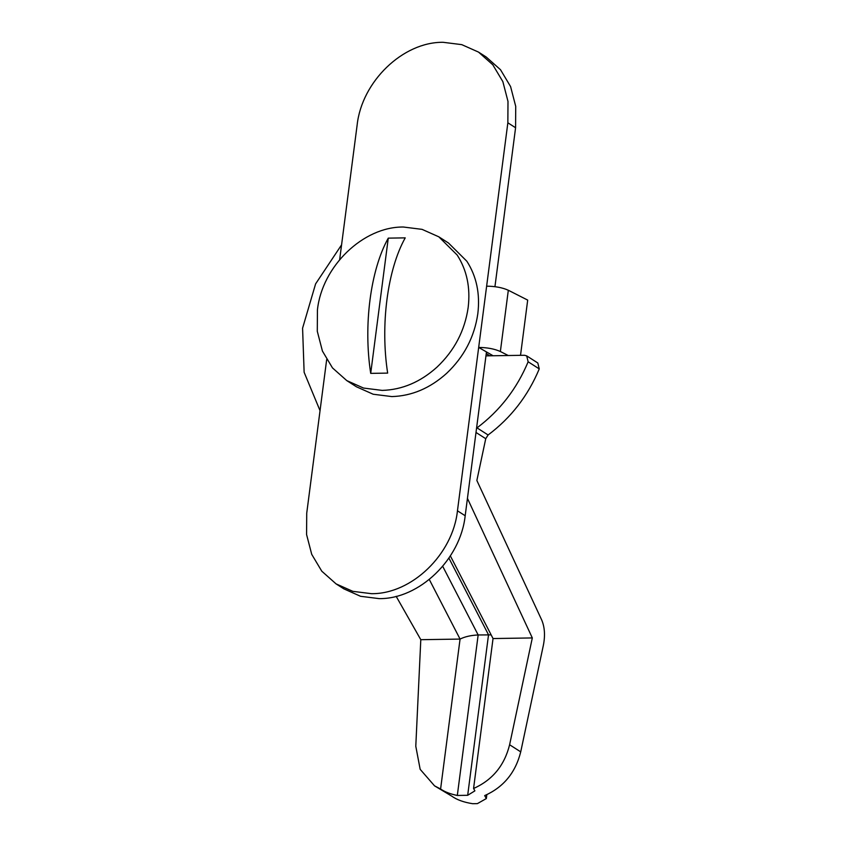 <?xml version="1.0" encoding="UTF-8"?>
<svg xmlns="http://www.w3.org/2000/svg" width="846" height="846" viewBox="0 0 846 846"><rect width="100%" height="100%" fill="white"/><g stroke="black" fill="none" stroke-linecap="round" stroke-linejoin="round"><path stroke-width="1.27" d="M490.743 355.796L491.188 354.791L490.743 355.796M346.775 380.605L356.441 386.791L373.202 394.247L391.846 396.584C411.822 395.981 430.085 388.229 446.646 373.329C464.063 356.822 474.458 336.951 477.821 313.707C480.211 293.848 476.552 276.356 466.855 261.245L448.475 243.003L438.81 236.817L422.059 229.361L403.405 227.024C363.283 226.538 322.062 266.268 317.43 309.9L317.292 331.283L322.432 351.079L332.489 367.915L346.775 380.605L363.537 388.06L382.191 390.397C402.167 389.795 420.43 382.043 436.98 367.143C454.408 350.635 464.792 330.765 468.166 307.521C470.545 287.661 466.886 270.181 457.189 255.058L438.81 236.817M370.707 373.372L387.658 373.107C380.224 325.128 387.426 269.684 405.223 237.863L388.272 238.138L370.707 373.372C363.272 325.403 370.474 269.959 388.272 238.138M467.447 498.389L532.314 637.937L509.609 744.755C504.428 765.535 492.414 780.107 473.57 788.483L493.038 638.55L450.347 555.885M473.57 788.483L474.892 790.862L467.679 795.293L457.316 795.462C450.326 794.034 444.753 791.888 440.597 789.011L460.065 639.079C464.866 636.678 470.894 635.304 478.159 634.965L491.145 634.881M440.597 789.011L434.537 785.849L420.166 769.331L415.788 746.235L420.8 639.692L460.065 639.079L429.282 579.457M434.537 785.849L451.711 796.118C456.84 799.798 463.83 802.325 472.671 803.7L477.387 803.626L486.334 798.561L484.684 795.6C503.518 787.224 515.531 772.641 520.724 751.861L543.418 645.054C545.279 635.409 544.697 627.045 541.683 619.949L476.858 480.486L485.741 438.693L476.002 432.465M341.583 244.832L315.6 283.886L302.582 328.195L304.126 372.272L320.042 410.67M485.741 438.693L488.11 434.981L477.007 427.875C499.87 410.691 516.917 388.663 528.137 361.792L526.698 355.88L524.488 355.267L485.953 355.87M493.038 638.55L532.314 637.937M488.11 434.981C510.984 417.808 528.031 395.78 539.251 368.898L537.813 362.987L526.698 355.88M420.8 639.692L396.161 596.335M507.854 122.797L507.991 101.414L502.852 81.618L492.795 64.782L478.508 52.092L486.239 57.042L500.515 69.732L510.582 86.567L515.722 106.363L515.584 127.746L507.854 122.797L486.63 286.17C495.227 286.255 502.461 287.608 508.319 290.252L500.367 351.513L508.256 355.521M500.367 351.513C494.508 348.88 487.275 347.516 478.677 347.431L457.453 510.804C452.832 554.437 411.611 594.167 371.489 593.681L352.835 591.343L336.074 583.888L343.804 588.837L360.565 596.293L379.209 598.63C419.341 599.116 460.552 559.386 465.184 515.753L457.453 510.804M493.102 355.764L478.677 347.431L486.63 286.17M508.319 290.252L527.693 300.097L520.523 355.331M478.508 52.092L461.747 44.637L443.093 42.3C402.971 41.814 361.75 81.544 357.118 125.176L339.648 259.701M326.672 359.603L306.728 513.184L306.58 534.556L311.73 554.363L321.787 571.198L336.074 583.888M515.584 127.746L494.942 286.678M486.408 352.38L465.184 515.753M467.679 795.293L488.523 634.807L448.898 558.074M442.691 566.281L478.159 634.965L457.316 795.462M489.771 355.817L486.249 353.565M539.251 368.898L528.137 361.792M520.724 751.861L509.609 744.755M486.831 794.68L486.334 798.561"/></g></svg>

